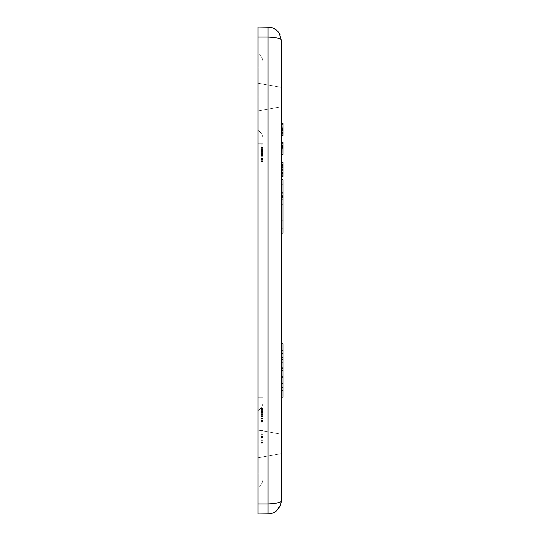 <?xml version="1.0" encoding="UTF-8"?>
<svg xmlns="http://www.w3.org/2000/svg" width="541" height="541" viewBox="0 0 541 541"><rect width="100%" height="100%" fill="white"/><g stroke="black" fill="none" stroke-linecap="round" stroke-linejoin="round"><path stroke-width="0.41" stroke-dasharray="2.71 2.03" d="M281.374 129.394L281.374 123.47L281.374 126.973L281.374 124.66L282.97 124.673L282.97 126.973L282.97 123.47L282.97 135.453L282.97 123.47L282.97 135.453L282.97 124.653L281.374 124.66L281.374 129.394L282.97 129.394M281.374 132.41L282.97 132.41L281.374 132.41L281.374 135.453L281.374 132.41M281.374 132.153L282.97 132.153M281.374 130.029L282.97 130.029M281.374 126.783L282.97 126.783M281.374 126.973L282.97 126.973M281.374 129.231L282.97 129.231M281.374 130.496L282.97 130.496L281.374 130.476M281.374 132.058L281.374 123.666L281.374 134.263L282.97 134.269L281.374 134.263L281.374 131.909L282.97 132.058M282.97 148.288L282.97 154.381L282.97 142.242L282.97 153.049L282.97 148.308L281.374 148.308L281.374 153.049L282.97 153.049L282.97 148.396L282.97 153.049L281.374 153.049L281.374 143.575L282.97 143.575L282.97 148.41L282.97 142.242L282.97 146.564L282.97 143.575L281.374 143.575L281.374 148.308L281.374 142.242L281.374 154.381L281.374 148.288L282.97 148.288M281.374 150.601L281.374 142.439L281.374 154.178L282.97 154.178L282.97 142.439L282.97 154.178L282.97 142.439L282.97 154.178L282.97 142.439L281.374 142.439L281.374 154.178L282.97 154.178L281.374 154.178L281.374 145.651L281.374 154.178L282.97 154.178L281.374 154.178L281.374 142.439L282.97 142.439L281.374 142.439L281.374 154.178L281.374 150.973L282.97 150.966L282.97 148.998L282.97 152.88L282.97 150.973L281.374 150.973L281.374 150.601L282.97 150.601M281.374 143.737L281.374 145.651L281.374 143.737L282.97 143.737M281.374 146.564L281.374 142.242L281.374 148.396L281.374 143.575L281.374 146.564L282.97 146.564M281.374 146.171L282.97 146.171M281.374 142.242L282.97 142.242M281.374 154.381L282.97 154.381M281.374 148.998L282.97 148.998L281.374 148.998L281.374 152.88L281.374 148.998M281.374 142.439L282.97 142.439L281.374 142.439L282.97 142.439L281.374 142.439L281.374 143.825L282.97 143.825L281.374 143.825L281.374 147.815L282.97 147.815L281.374 147.815L281.374 149.201L282.97 149.201L281.374 149.201L281.374 152.792L282.97 152.792L281.374 152.792L281.374 154.178L282.97 154.178L281.374 154.178M281.374 147.652L282.97 147.652L281.374 147.652M281.374 147.598L282.97 147.598M281.374 152.88L282.97 152.88L281.374 152.88M281.374 131.909L282.97 131.909M281.374 123.666L282.97 123.666L281.374 123.666L282.97 123.666L282.97 127.223L282.97 123.666L281.374 123.666L281.374 127.223L282.97 127.223L281.374 127.223L281.374 123.666L282.97 123.666L282.97 135.406L281.374 135.406L281.374 123.666L281.374 135.406M281.374 125.052L282.97 125.052L281.374 125.052M281.374 134.263L281.374 129.455L281.374 135.453L282.97 135.453L281.374 135.453L281.374 129.455L281.374 134.263L282.97 134.263M281.374 123.47L281.374 129.455L281.374 124.653L282.97 124.653L281.374 124.68L281.374 129.455L281.374 123.47L282.97 123.47M281.374 134.175L281.374 128.481L282.97 128.481L282.97 134.175L282.97 128.481L281.374 128.481L281.374 134.175L282.97 134.175M281.374 131.93L282.97 131.93M281.374 40.392L281.374 500.608C281.57 502.386 277.12 503.495 268.032 503.948L268.032 37.052L258.03 37.052L258.03 27.05L268.032 27.05L268.032 37.052C277.12 37.505 281.57 38.614 281.374 40.392L280.759 36.409M281.374 367.339L281.374 387.37L281.374 353.557L281.374 367.339L282.97 367.339L282.97 353.557L282.97 387.37L282.97 367.339M281.374 367.961L281.374 387.37L281.374 359.481L281.374 367.961L282.97 367.961L282.97 359.481L282.97 367.961L281.374 367.961M281.374 387.613L281.374 343.785L281.374 387.613M281.374 97.082L281.374 87.371L281.374 97.082M281.374 443.918L281.374 434.207L281.374 443.918M281.374 179.788L281.374 206.473M281.374 173.397L281.374 176.373M281.374 174.188L282.97 174.188L282.97 162.51L282.97 176.332L282.97 162.51L282.97 176.332L282.97 162.51L282.97 176.332L282.97 162.51L282.97 176.332L282.97 162.51L282.97 174.188L281.374 174.188M281.374 173.661L281.374 162.51L281.374 176.332L281.374 173.661L282.97 173.654M282.97 162.51L281.374 162.51L281.374 176.332L281.374 162.51L281.374 176.332L281.374 162.51L282.97 162.51L281.374 162.51L282.97 162.51L281.374 162.51L282.97 162.51L281.374 162.51L282.97 162.51L281.374 162.51L282.97 162.51L282.97 167.331L281.374 167.331L282.97 167.331L282.97 164.917L281.374 164.91L282.97 164.91L281.374 164.91L282.97 164.91L282.97 176.373M281.374 196.356L281.374 192.143L282.97 192.143L282.97 213.168L282.97 192.143L282.97 198.067L282.97 192.143L281.374 192.143L281.374 213.168L282.97 213.168L281.374 213.168L281.374 196.356L282.97 196.356L281.374 196.356M281.374 176.332L282.97 176.332M281.374 173.931L282.97 173.931L281.374 173.931M281.374 170.625L282.97 170.625L281.374 170.625M281.374 168.224L282.97 168.224L281.374 168.224M281.374 195.105L281.374 192.143L281.374 195.105M281.374 220.796L281.374 199.291L281.374 220.796L282.97 220.796L282.97 204.708L282.97 220.796L281.374 220.796L282.97 220.796L281.374 220.796L281.374 202.976L281.374 220.796M282.97 205.986L282.97 199.291L282.97 205.986L281.374 205.986L282.97 205.986M282.97 204.708L282.97 202.976L282.97 204.708L281.374 204.708L282.97 204.708M281.374 164.701L282.97 164.701L282.97 174.141L282.97 164.701L281.374 164.701L281.374 174.141L282.97 174.141L281.374 174.141L281.374 164.701M281.374 172.261L282.97 172.261L281.374 172.261M281.374 196.586L281.374 195.382L282.97 195.382L282.97 196.586L282.97 195.382L281.374 195.382L281.374 196.586L282.97 196.586L281.374 196.586M281.374 195.139L281.374 193.746L282.97 193.746L282.97 196.944L282.97 193.746L281.374 193.746L281.374 195.01L282.97 195.01L281.374 195.01L281.374 193.746L282.97 193.746L281.374 193.746L281.374 196.944L282.97 196.944L281.374 196.944L281.374 195.139L282.97 195.139M282.97 233.151L282.97 179.788M281.374 360.989L282.97 360.989M281.374 368.462L282.97 368.462M281.374 376.408L282.97 376.408M281.374 387.37L282.97 387.37L282.97 350.453L282.97 390.474L282.97 383.326L282.97 387.37L281.374 387.37M281.374 377.131L282.97 377.131L281.374 377.131M281.374 379.944L282.97 379.944L282.97 372.965L282.97 379.944L281.374 379.944L281.374 372.965L282.97 372.965L281.374 372.965L281.374 379.944M281.374 377.381L282.97 377.381M281.374 370.463L282.97 370.463M281.374 353.557L282.97 353.557L281.374 353.557M281.374 366.041L282.97 366.041M281.374 355.106L282.97 355.106M281.374 362.693L282.97 362.693M282.97 397.141L282.97 343.785M263.027 150.547L263.027 161.11L263.027 147.767L263.027 159.27L263.027 147.767L261.161 147.767L261.161 161.15L261.161 147.767L261.161 161.11L261.161 147.767L263.027 147.767L263.027 151.5L261.161 151.5L263.027 151.5L263.027 147.767L261.161 147.767L263.027 147.767L263.027 151.5L261.161 151.5L263.027 151.5L263.027 147.767L261.161 147.767L263.027 147.767L261.161 147.767L263.027 147.767L261.161 147.767L263.027 147.767L263.027 161.11L261.161 161.11L263.027 161.11L261.161 161.11L263.027 161.11L263.027 147.767L263.027 161.11L261.161 161.11L263.027 161.11L263.027 147.767L261.161 147.767L263.027 147.767L263.027 161.11L263.027 147.767L261.161 147.767L263.027 147.767L263.027 161.11L261.161 161.11L263.027 161.11L263.027 147.767L261.161 147.767L263.027 147.767L263.027 161.11L263.027 150.547L261.161 150.547M263.027 153.008L261.161 153.008L263.027 153.008L261.161 153.008L263.027 153.008L261.161 153.008L263.027 153.008L263.027 159.291L263.027 153.008L263.027 159.291L261.161 159.291L261.161 149.133L261.161 161.15L261.161 159.291L263.027 159.291L263.027 153.008M263.027 159.291L263.027 149.133L263.027 159.291L261.161 159.291L263.027 159.291L263.027 161.15L261.161 161.15L263.027 161.15L263.027 149.133L261.161 149.133L263.027 149.133L263.027 147.767L261.161 147.767L263.027 147.767L261.161 147.767L263.027 147.767L263.027 149.133L261.161 149.133L263.027 149.133L263.027 158.073L261.161 158.073L261.161 161.346L261.161 147.531L261.161 161.38L261.161 147.51L261.161 159.832L261.161 158.08L263.027 158.073L263.027 159.291L261.161 159.291M263.027 151.5L261.161 151.5L263.027 151.5M263.027 152.738L261.161 152.738L263.027 152.738M263.027 155.057L263.027 159.575L261.161 159.575L261.161 154.253L261.161 159.575L263.027 159.575L263.027 154.253L261.161 154.253L263.027 154.253L263.027 155.057L261.161 155.057M261.161 144.873L261.161 161.705L261.161 144.873L263.027 144.873L261.161 144.873M263.027 161.705L263.027 144.873L263.027 161.705L261.161 161.705L263.027 161.705M263.027 161.11L261.161 161.11L263.027 161.11L261.161 161.11L263.027 161.11L261.161 161.11L263.027 161.11L263.027 147.767L261.161 147.767L263.027 147.767L263.027 149.133L261.161 149.133L263.027 149.133L263.027 147.767L263.027 161.11M263.027 159.27L261.161 159.27M263.027 149.411L261.161 149.411L263.027 149.411L263.027 149.052L263.027 161.38L263.027 149.411M263.027 147.693L261.161 147.693M263.027 148.795L263.027 154.435L263.027 147.531L261.161 147.51L263.027 147.531L263.027 154.428L261.161 154.435L263.027 154.428L263.027 148.795L261.161 148.795M263.027 161.38L261.161 161.38M263.027 159.162L263.027 154.057L263.027 159.162L261.161 159.162L261.161 154.057L261.161 159.162M263.027 159.92L261.161 159.92M263.027 160.122L261.161 160.122M263.027 153.367L261.161 153.367M263.027 152.576L261.161 152.576M263.027 153.509L261.161 153.509M263.027 149.052L261.161 149.052M263.027 154.794L261.161 154.794M263.027 154.057L261.161 154.057M263.027 161.15L261.161 161.15L263.027 161.15M263.027 149.133L261.161 149.133L263.027 149.133M263.027 159.832L263.027 154.428L263.027 161.346L263.027 158.08L261.161 158.073L263.027 158.073L261.161 158.08L263.027 158.08L263.027 159.832L261.161 159.832M263.027 160.089L263.027 147.463L263.027 161.407L263.027 158.019L261.161 157.992L261.161 161.407L261.161 147.463L261.161 160.089L261.161 157.992L263.027 158.019L263.027 160.089L261.161 160.089M263.027 161.407L261.161 161.407M263.027 154.949L261.161 154.949M263.027 154.895L261.161 154.895M263.027 153.603L261.161 153.603M263.027 147.463L261.161 147.463M263.027 154.814L261.161 154.814M263.027 154.868L261.161 154.868M263.027 155.321L261.161 155.321M263.027 156.16L261.161 156.16M263.027 149.066L261.161 149.066M263.027 149.722L261.161 149.722M263.027 150.797L261.161 150.797L263.027 150.797M263.027 148.674L261.161 148.674M263.027 147.916L261.161 147.916M263.027 161.346L261.161 161.346M263.027 161.002L261.161 161.002M263.027 160.224L261.161 160.224M263.027 158.459L261.161 158.459M263.027 159.541L261.161 159.541L263.027 159.541M263.027 147.767L261.161 147.767L263.027 147.767M263.027 159.108L261.161 159.108M263.027 473.93L263.027 443.918L263.027 473.93L258.03 473.93L258.03 487.272A10.002 10.002 0 0 0 263.027 478.609A10.002 10.002 0 0 1 258.03 487.272L258.03 443.918L258.03 473.93L263.027 473.93M263.027 401.902L263.027 443.918L263.027 401.902A10.002 10.002 0 0 1 258.03 410.565A10.002 10.002 0 0 0 263.027 401.902A10.002 10.002 0 0 1 258.03 410.565L258.03 443.918L258.03 410.565A10.002 10.002 0 0 0 263.027 401.902A10.002 10.002 0 0 1 258.03 410.565L258.03 397.229L258.03 410.565M263.027 143.771L263.027 397.229L263.027 139.098L263.027 143.771L258.03 143.771L258.03 397.229L258.03 130.435A10.002 10.002 0 0 1 263.027 139.098L263.027 97.082L263.027 139.098A10.002 10.002 0 0 0 258.03 130.435L258.03 143.771L263.027 143.771M263.027 67.07L263.027 97.082L263.027 62.391L263.027 67.07L258.03 67.07L258.03 130.435A10.002 10.002 0 0 1 263.027 139.098A10.002 10.002 0 0 0 258.03 130.435L258.03 53.728A10.002 10.002 0 0 1 263.027 62.391A10.002 10.002 0 0 0 258.03 53.728L258.03 67.07L263.027 67.07M263.027 421.939L263.027 408.597L263.027 421.939L263.027 408.597L263.027 421.939L263.027 408.597L263.027 421.939L263.027 408.597L263.027 421.939L261.161 421.939L261.161 408.597L261.161 421.939L261.161 408.597L261.161 421.939L261.161 408.597L261.161 421.939L261.161 408.597L261.161 421.939L263.027 421.939M261.161 430.71L261.161 432.164L263.027 432.164L261.161 432.164L261.161 443.924L263.027 443.924L261.161 443.924L261.161 430.582L263.027 430.582L261.161 430.582L261.161 434.315L261.161 430.582L263.027 430.582L261.161 430.582L263.027 430.582L261.161 430.582L263.027 430.582L261.161 430.582L261.161 435.89L261.161 430.582L263.027 430.582L261.161 430.582L263.027 430.582L261.161 430.582L263.027 430.582L261.161 430.582L263.027 430.582L261.161 430.582L261.161 443.924L263.027 443.924L258.03 443.918L258.03 457.747L258.03 430.088L258.03 457.747L258.03 430.088L258.03 443.918L263.027 443.918L263.027 437.791L263.027 443.924L263.027 430.582L263.027 443.924L263.027 430.582L263.027 443.924L263.027 430.582L263.027 443.924L263.027 430.582L263.027 443.924L263.027 430.582L263.027 443.924L263.027 430.582L263.027 443.924L263.027 437.791L263.027 443.924L261.161 443.924L261.161 430.582L261.161 443.924L261.161 430.582L261.161 443.924L261.161 430.582L261.161 443.924L261.161 430.71L263.027 430.71M263.027 419.194L263.027 408.36L263.027 422.176L263.027 419.194L261.161 419.194L261.161 422.176L261.161 408.36L261.161 420.641L261.161 419.194L263.027 419.194M263.027 413.622L263.027 415.245L263.027 413.622L263.027 415.245L263.027 413.622L261.161 413.622L261.161 415.245L261.161 413.622L261.161 415.245L261.161 413.622L263.027 413.622M263.027 419.289L263.027 408.36L263.027 422.176L263.027 418.91L263.027 420.661L263.027 419.289L261.161 419.289L261.161 420.661L261.161 418.91L261.161 422.176L261.161 415.258L261.161 419.289M261.161 420.087L261.161 412.276L261.161 420.425L261.161 420.08L263.027 420.087L261.161 420.425L263.027 420.425L263.027 416.523L261.161 416.523L263.027 416.523L263.027 420.08M263.027 414.514L261.161 414.514M263.027 408.597L261.161 408.597L263.027 408.597M263.027 412.276L261.161 412.276L263.027 412.276M263.027 437.791L261.161 437.791L261.161 443.924L261.161 437.791L263.027 437.791M263.027 435.911L261.161 435.911L261.161 436.79L261.161 430.582L261.161 443.924L261.161 430.582L261.161 435.911L263.027 435.911M263.027 436.79L261.161 436.79L263.027 436.79M263.027 437.967L261.161 437.967L263.027 437.967M263.027 442.558L261.161 442.558L261.161 431.948L261.161 442.558L263.027 442.558M263.027 431.948L261.161 431.948L263.027 431.948M261.161 440.158L261.161 437.371L261.161 442.389L261.161 440.158L263.027 440.158L263.027 441.936L261.161 441.936M263.027 441.936L263.027 437.371L261.161 437.371L263.027 437.371L263.027 438.061L261.161 438.061M263.027 442.389L261.161 442.389L263.027 442.389M263.027 438.061L263.027 440.158M263.027 436.391L261.161 436.391M263.027 435.89L261.161 435.89L263.027 435.89M263.027 434.315L261.161 434.315L263.027 434.315M261.161 442.105L261.161 435.823L261.161 442.105L263.027 442.105L263.027 435.823L263.027 442.105M263.027 435.823L261.161 435.823L263.027 435.823M263.027 432.164L261.161 432.164L263.027 432.164M263.027 443.924L261.161 443.924L263.027 443.924M263.027 430.582L261.161 430.582L263.027 430.582M263.027 415.021L261.161 415.021L263.027 415.021M263.027 416.597L261.161 416.597L263.027 416.597M263.027 420.357L261.161 420.357L263.027 420.357M263.027 420.641L261.161 420.641M263.027 408.36L261.161 408.36L261.161 415.258L261.161 408.36L263.027 408.36M263.027 409.395L261.161 409.395M263.027 411.627L261.161 411.627L263.027 411.627M263.027 409.895L261.161 409.895L263.027 409.895M263.027 414.771L261.161 414.771M263.027 415.948L261.161 415.948M263.027 422.176L261.161 422.176L263.027 422.176M263.027 421.311L261.161 421.311M263.027 415.806L261.161 415.806M263.027 413.926L261.161 413.926M263.027 414.805L261.161 414.805M263.027 415.982L261.161 415.982M263.027 415.245L261.161 415.245L263.027 415.258M263.027 421.398L261.161 421.398M263.027 414.697L263.027 410.112L263.027 414.697L261.161 414.697M263.027 415.042L261.161 415.042L263.027 415.042M263.027 409.679L261.161 409.679M263.027 416.015L261.161 416.015M263.027 416.076L261.161 416.076M263.027 410.673L261.161 410.673M263.027 410.112L261.161 410.112M263.027 420.661L261.161 420.661M263.027 418.91L261.161 418.91L263.027 418.91M263.027 421.054L261.161 421.054M263.027 421.831L261.161 421.831M263.027 408.746L261.161 408.746M263.027 409.503L261.161 409.503M263.027 410.551L261.161 410.551M271.163 27.429L276.397 30.005L278.514 32.149M280.123 34.766L280.292 35.131M270.175 513.774L258.03 513.95L258.03 37.052M258.03 97.082L258.03 83.253L258.03 110.912L258.03 83.253L258.03 97.082L263.027 97.082L258.03 97.082M281.246 502.44L280.765 504.591M273.638 512.712L276.397 510.995L273.638 512.712L268.032 513.95L268.032 503.948L258.03 503.948M281.374 127.142L282.97 127.142M281.374 127.115L282.97 127.115M281.374 132.437L282.97 132.437M281.374 148.139L282.97 148.139M281.374 148.153L282.97 148.153M281.374 145.651L282.97 145.651L281.374 145.651M281.374 148.41L282.97 148.41L281.374 148.396M281.374 144.88L282.97 144.88M281.374 132.234L282.97 132.234M281.374 128.007L282.97 128.007M281.374 127.311L282.97 127.311M281.374 132.193L282.97 132.193M281.374 129.455L282.97 129.455L281.374 129.455M281.374 133.424L282.97 133.424M281.374 131.74L282.97 131.74M281.374 165.871L282.97 165.871M281.374 172.971L282.97 172.971M281.374 174.297L282.97 174.297M281.374 175.196L282.97 175.196M281.374 176.15L282.97 176.15M281.374 176.258L282.97 176.258M281.374 176.001L282.97 176.001M281.374 175.392L282.97 175.392M281.374 174.283L282.97 174.283M281.374 172.586L282.97 172.586M281.374 172.694L282.97 172.694M281.374 174.053L282.97 174.053M281.374 173.573L282.97 173.573M281.374 172.606L282.97 172.606M281.374 172.031L282.97 172.031M281.374 170.043L282.97 170.043M281.374 168.927L282.97 168.927M281.374 167.751L282.97 167.751M281.374 165.066L282.97 165.066M281.374 163.057L282.97 163.057M281.374 162.53L282.97 162.53M281.374 162.861L282.97 162.861M281.374 164.417L282.97 164.417M281.374 166.696L282.97 166.696M281.374 166.642L282.97 166.642M281.374 165.323L282.97 165.323M281.374 165.1L282.97 165.1M281.374 165.83L282.97 165.83M281.374 167.595L282.97 167.595M281.374 169.455L282.97 169.455M281.374 170.577L282.97 170.577M281.374 172.525L282.97 172.525M263.027 157.032L261.161 157.032M263.027 159.068L261.161 159.068M263.027 154.124L261.161 154.124M263.027 157.086L261.161 157.086M263.027 160.278L261.161 160.278M263.027 149.641L261.161 149.641M263.027 155.24L261.161 155.24M263.027 160.177L261.161 160.177M263.027 155.639L261.161 155.639M263.027 156.849L261.161 156.849M263.027 156.775L261.161 156.775M263.027 154.523L261.161 154.523M263.027 157.898L261.161 157.898M263.027 151.453L261.161 151.453M263.027 151.311L261.161 151.311M263.027 158.1L261.161 158.1M263.027 148.613L261.161 148.613M263.027 151.487L261.161 151.487M263.027 151.581L261.161 151.581M263.027 150.398L261.161 150.398M263.027 149.282L261.161 149.282M263.027 154.428L261.161 154.428M263.027 159.507L261.161 159.507M263.027 159.196L261.161 159.196M263.027 443.221L261.161 443.221M263.027 440.3L261.161 440.3M263.027 418.545L261.161 418.545M263.027 416.469L261.161 416.469M263.027 415.765L261.161 415.765M263.027 412.404L261.161 412.404M263.027 409.571L261.161 409.571M263.027 412.12L261.161 412.12M263.027 414.163L261.161 414.163M263.027 418.362L261.161 418.362M263.027 418.93L261.161 418.93M263.027 412.621L261.161 412.621M263.027 418.687L261.161 418.687M263.027 412.695L261.161 412.695M263.027 416.962L261.161 416.962M263.027 420.026L261.161 420.026M263.027 420.337L261.161 420.337M263.027 411.228L261.161 411.228M263.027 478.609A10.002 10.002 0 0 1 258.03 487.272A10.002 10.002 0 0 0 263.027 478.609M258.03 397.229L263.027 397.229L258.03 397.229M263.027 139.098A10.002 10.002 0 0 0 258.03 130.435M281.374 197.587L282.97 197.587M281.374 192.623L282.97 192.623M281.374 198.067L282.97 198.067M281.374 192.143L282.97 192.143M281.374 199.291L282.97 199.291M281.374 202.976L282.97 202.976M281.374 164.917L282.97 164.917M281.374 228.214L282.97 228.214M281.374 184.724L282.97 184.724M281.374 390.474L282.97 390.474M281.374 350.453L282.97 350.453M273.638 28.288L276.397 30.005M281.374 87.371L258.03 83.253L281.374 87.371M281.374 106.793L258.03 110.912L281.374 106.793M281.374 434.207L258.03 430.088L281.374 434.207M281.374 453.628L258.03 457.747L281.374 453.628"/><path stroke-width="0.81" d="M281.374 123.47L282.97 123.47L282.97 135.453L281.374 135.453M281.374 142.242L282.97 142.242L282.97 154.381L281.374 154.381M281.374 142.439L282.97 142.439M281.374 147.199L282.97 147.199M281.374 147.781L282.97 147.781M281.374 154.178L282.97 154.178M281.374 123.666L282.97 123.666M281.374 135.406L282.97 135.406M280.765 504.591L276.397 510.995L280.292 505.869L281.374 500.608L281.374 40.392L279.122 32.981L277.952 31.473L273.685 28.308L271.163 27.429M281.374 206.473L281.374 179.788L282.97 179.788L282.97 233.151L281.374 233.151M281.374 176.373L281.374 173.397L282.97 173.397L282.97 176.373L281.374 176.373L282.97 176.373M281.374 176.332L282.97 176.332M281.374 162.51L282.97 162.51L282.97 173.397M281.374 357.601L282.97 357.601L282.97 397.141L281.374 397.141M281.374 359.481L282.97 359.481M281.374 387.613L282.97 387.613M281.374 383.326L282.97 383.326M281.374 353.314L282.97 353.314L282.97 357.601M281.374 343.785L282.97 343.785L282.97 353.314M258.03 37.052L268.032 37.052L268.032 27.05L270.581 27.3L258.03 27.05L258.03 513.95L270.175 513.774M278.514 32.149L280.123 34.766M281.374 500.641L281.246 502.44M281.374 500.608C281.57 502.386 277.12 503.495 268.032 503.948L268.032 37.052C277.12 37.505 281.57 38.614 281.374 40.392M270.243 513.761L273.638 512.712L276.275 511.089M281.374 145.63L282.97 145.63M281.374 150.973L282.97 150.973M281.374 165.445L282.97 165.445M270.581 513.7L268.032 513.95L268.032 503.948L258.03 503.948M268.032 27.05L270.581 27.3L268.032 27.05M279.122 32.981L277.952 31.473M276.35 29.965L273.685 28.308M273.638 512.712L276.397 510.995"/></g></svg>
